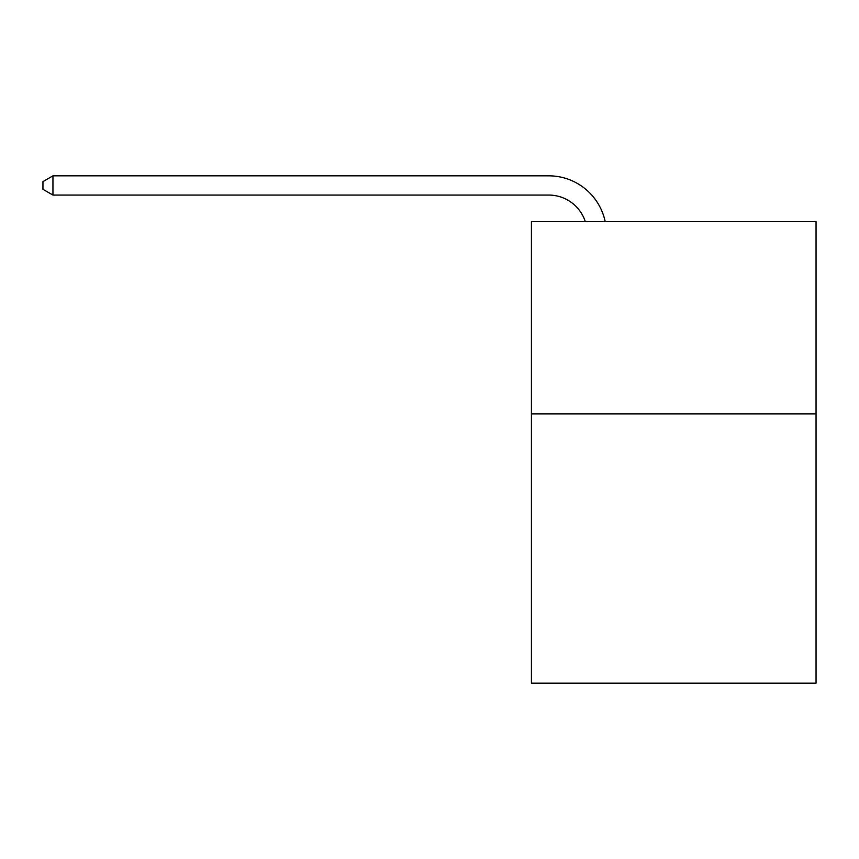 <?xml version="1.0" encoding="UTF-8"?>
<svg xmlns="http://www.w3.org/2000/svg" width="859" height="859" viewBox="0 0 859 859"><rect width="100%" height="100%" fill="white"/><g stroke="black" fill="none" stroke-linecap="round" stroke-linejoin="round"><path stroke-width="1.29" d="M816.05 413.92L816.05 683.163L531.431 683.163L531.431 221.611L816.05 221.611L816.05 413.92L531.431 413.92M548.729 195.068A38.462 38.462 0 0 1 585.301 221.611A38.462 38.462 0 0 0 548.729 195.068A38.462 38.462 0 0 1 585.301 221.611A38.462 38.462 0 0 0 548.729 195.068A38.462 38.462 0 0 1 585.301 221.611A38.462 38.462 0 0 0 548.729 195.068A38.462 38.462 0 0 1 585.301 221.611A38.462 38.462 0 0 0 548.729 195.068A38.462 38.462 0 0 1 585.301 221.611A38.462 38.462 0 0 0 548.729 195.068A38.462 38.462 0 0 1 585.301 221.611A38.462 38.462 0 0 0 548.729 195.068A38.462 38.462 0 0 1 585.301 221.611A38.462 38.462 0 0 0 548.729 195.068A38.462 38.462 0 0 1 585.301 221.611A38.462 38.462 0 0 0 548.729 195.068A38.462 38.462 0 0 1 585.301 221.611A38.462 38.462 0 0 0 548.729 195.068A38.462 38.462 0 0 1 585.301 221.611A38.462 38.462 0 0 0 548.729 195.068L52.947 195.068L52.947 175.837L548.729 175.837A57.693 57.693 0 0 1 605.187 221.611M52.947 195.068L42.95 189.302L42.95 181.603L52.947 175.837"/></g></svg>

